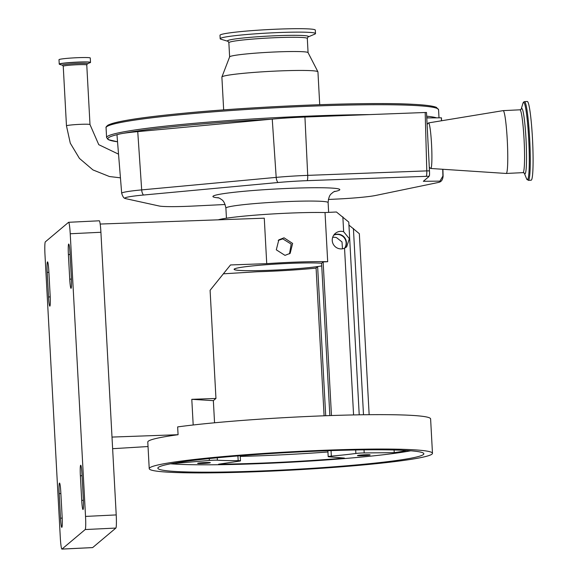 <?xml version="1.0" encoding="UTF-8"?>
<svg xmlns="http://www.w3.org/2000/svg" width="578" height="578" viewBox="0 0 578 578"><rect width="100%" height="100%" fill="white"/><g stroke="black" fill="none" stroke-linecap="round" stroke-linejoin="round"><path stroke-width="0.87" d="M225.131 204.504L193.507 206.05A38.567 2.485 -3.1 0 1 159.123 205.992L125.903 198.688A38.567 2.485 -3.1 0 1 125.094 198.427A38.567 2.485 -3.1 0 1 143.467 195.032L277.967 182.518A38.567 2.485 -3.1 0 1 301.037 180.921A38.567 2.485 -3.1 0 1 307.279 180.654L428.804 176.247A282.093 18.207 176.9 0 0 428.76 176.731L429.346 175.82A4.848 0.412 -92.8 0 0 429.476 170.878L426.788 170.886L425.184 112.5L304.938 117.031A43.01 2.774 176.9 0 0 272.245 119.111L137.745 131.625A43.01 2.774 176.9 0 0 123.757 133.258A43.01 2.774 176.9 0 0 118.107 134.436A43.01 2.774 176.9 0 0 117.002 135.136L121.683 193.276A41.479 2.68 -3.1 0 1 141.689 189.895A6.163 3.165 84.7 0 0 143.467 195.032M442.734 169.267L442.907 176.044L439.952 181.138A38.567 2.485 -3.1 0 1 440.27 181.781A38.567 2.485 -3.1 0 1 437.438 182.648L375.664 195.458A38.567 2.485 -3.1 0 1 337.097 199.049L328.347 199.475M441.462 120.78L441.382 117.804L426.774 117.934M441.556 120.766L441.476 117.984A43.01 2.774 176.9 0 0 441.382 117.804M439.952 181.138L423.342 181.29L428.76 176.731M218.181 219.835A61.665 3.981 -3.1 0 1 282.714 213.405A61.665 3.981 -3.1 0 1 325.031 212.552L336.432 211.996L348.78 222.082L359.22 414.823M316.094 268.127A61.665 3.981 -3.1 0 1 275.287 271.053A61.665 3.981 -3.1 0 1 257.109 271.754L223.368 273.813M325.031 212.552L327.69 261.711A61.665 3.981 -3.1 0 0 285.38 262.564A61.665 3.981 -3.1 0 0 266.733 263.655L264.276 218.188L100.175 224.047M284.036 237.811L278.82 239.863L276.306 249.826L284.99 255.368L290.163 253.345L292.627 243.432L284.036 237.811M289.506 253.85L291.196 244.111L282.779 238.866L278.213 240.426M327.69 261.711L323.138 261.928L321.592 263.236A46.291 2.984 176.9 0 0 284.123 263.626A46.291 2.984 176.9 0 0 234.112 269.312A46.291 2.984 176.9 0 0 276.544 269.998A46.291 2.984 176.9 0 0 317.633 266.566L325.71 415.734M61.918 549.1A12.333 1.055 -92.8 0 1 60.307 537.634L44.997 254.977A12.333 1.055 -92.8 0 1 45.344 241.842L68.551 222.32A12.333 1.055 -92.8 0 1 68.616 222.292A12.333 1.055 -92.8 0 1 70.227 233.758L85.53 516.414L116.214 514.919A12.333 1.055 87.2 0 1 115.875 528.061L92.668 547.583A12.333 1.055 87.2 0 1 92.596 547.612L61.918 549.1A12.333 1.055 -92.8 0 0 61.983 549.071L92.668 547.583M99.235 220.825A12.333 1.055 87.2 0 1 99.3 220.796A12.333 1.055 87.2 0 1 100.912 232.269L116.214 514.919M115.875 528.061L85.19 529.549A12.333 1.055 -92.8 0 0 85.53 516.414M85.19 529.549L61.983 549.071M69.728 279.145L68.399 254.566A9.869 0.838 87.2 0 1 68.674 244.061A9.869 0.838 87.2 0 1 68.724 244.032A9.869 0.838 87.2 0 1 70.01 253.207L71.347 277.787A9.869 0.838 87.2 0 1 71.015 288.321A9.869 0.838 87.2 0 1 69.728 279.145L71.405 279.066M81.708 500.353L80.378 475.773A9.869 0.838 87.2 0 1 80.653 465.261A9.869 0.838 87.2 0 1 80.703 465.239A9.869 0.838 87.2 0 1 81.989 474.415L83.326 498.995A9.869 0.838 87.2 0 1 82.994 509.529A9.869 0.838 87.2 0 1 81.708 500.353L83.384 500.273M60.806 492.239L62.135 516.819A9.869 0.838 87.2 0 1 61.803 527.353A9.869 0.838 87.2 0 1 60.517 518.177L59.187 493.598A9.869 0.838 87.2 0 1 59.462 483.092A9.869 0.838 87.2 0 1 59.52 483.064A9.869 0.838 87.2 0 1 60.806 492.239M48.819 271.031L50.156 295.611A9.869 0.838 87.2 0 1 49.824 306.145A9.869 0.838 87.2 0 1 48.538 296.969L47.208 272.39A9.869 0.838 87.2 0 1 47.483 261.885A9.869 0.838 87.2 0 1 47.533 261.856A9.869 0.838 87.2 0 1 48.819 271.031M112.631 448.694L148.033 446.534M149.225 468.65A141.827 9.154 -3.1 0 1 302.453 451.216A141.827 9.154 -3.1 0 1 432.474 453.311A141.827 9.154 -3.1 0 1 279.246 470.738A141.827 9.154 -3.1 0 1 149.225 468.65L147.787 442.04A141.827 9.154 -3.1 0 1 178.075 434.714L112.002 437.076M178.075 434.714L177.648 426.911A141.827 9.154 -3.1 0 1 300.589 416.81A141.827 9.154 -3.1 0 1 430.61 418.898L432.474 453.311M279.954 470.145A133.193 8.598 176.9 0 0 423.847 453.773A133.193 8.598 176.9 0 0 301.745 451.815A133.193 8.598 176.9 0 0 157.852 468.18A133.193 8.598 176.9 0 0 279.954 470.145M170.546 463.794A133.193 8.598 176.9 0 0 279.55 462.776A133.193 8.598 176.9 0 0 410.756 450.789M204.489 462.581A6.358 0.412 176.9 0 0 197.625 463.361A6.358 0.412 176.9 0 0 203.449 463.455A6.358 0.412 176.9 0 0 210.32 462.675A6.358 0.412 176.9 0 0 204.489 462.581M364.313 454.807A6.358 0.412 176.9 0 0 357.442 455.594A6.358 0.412 176.9 0 0 363.273 455.688A6.358 0.412 176.9 0 0 370.137 454.9A6.358 0.412 176.9 0 0 364.313 454.807M174.484 463.086A126.416 8.157 176.9 0 0 176.326 463.253L209.366 460.456A6.163 0.397 -3.1 0 1 217.371 460.196A83.868 5.412 176.9 0 0 238.172 460.659A6.163 0.397 -3.1 0 1 240.491 460.847A6.163 0.397 -3.1 0 1 239.393 461.128L218.592 464.199A126.416 8.157 176.9 0 0 280.106 462.306A126.416 8.157 176.9 0 0 344.394 458.079L328.781 456.786A6.163 0.397 -3.1 0 1 328.188 456.649A6.163 0.397 -3.1 0 1 331.339 456.129A83.868 5.412 176.9 0 0 355.875 453.463A6.163 0.397 -3.1 0 1 364.191 452.935L394.232 452.661A126.416 8.157 176.9 0 0 406.76 450.508M240.246 456.425A126.416 8.157 176.9 0 0 279.709 454.929A126.416 8.157 176.9 0 0 327.936 451.982M394.08 449.987L394.232 452.661M176.304 462.783L176.326 463.253M193.189 424.989L191.795 399.319L215.955 398.452L210.096 290.293L230.506 264.948L266.733 263.655M215.955 398.452L213.354 400.641L191.795 399.319M214.554 422.785L213.354 400.641M344.546 248.186A8.807 8.757 -130.1 0 1 335.363 233.368A8.807 8.757 -130.1 0 1 343.657 231.742L349.343 238.678L346.67 246.885L344.546 248.186L353.577 414.932M323.138 261.928L331.461 415.531M344.835 248.056A8.807 8.757 49.9 0 0 333.86 235.008M348.946 225.095L359.343 233.707L369.147 414.693M342.487 248.786L342.01 241.951L336.591 237.681A8.807 8.757 49.9 0 0 332.682 237.356M317.633 266.566L316.079 267.874L324.092 415.799M333.737 235.181A8.807 8.757 -130.1 0 1 344.64 248.15M234.148 269.182L234.155 269.312A46.247 2.984 176.9 0 1 284.116 263.626A46.247 2.984 176.9 0 1 321.592 263.243L329.843 415.589M234.155 269.312A46.247 2.984 176.9 0 0 276.551 269.991A46.247 2.984 176.9 0 0 321.736 265.902M428.804 176.247A6.163 6.156 16 0 0 429.346 175.82M429.476 170.878L426.492 112.464L425.184 112.5M319.721 104.705L317.943 71.882A48.097 3.107 176.9 0 0 317.922 71.795A48.097 3.107 176.9 0 0 310.957 70.653A48.097 3.107 176.9 0 0 257.55 72.149A48.097 3.107 176.9 0 0 221.901 76.99A48.097 3.107 176.9 0 0 221.887 77.084L223.664 109.907M317.922 71.795L308.052 52.62A39.282 2.536 176.9 0 0 302.366 51.695A39.282 2.536 176.9 0 0 258.749 52.909A39.282 2.536 176.9 0 0 229.639 56.868L221.901 76.99M307.879 37.035L314.772 34.145A47.728 3.078 176.9 0 0 315.501 33.56A47.728 3.078 176.9 0 0 308.565 32.339A47.728 3.078 176.9 0 0 254.905 33.871A47.728 3.078 176.9 0 0 220.182 38.719A47.728 3.078 176.9 0 0 220.969 39.225L228.05 41.334A40.576 2.615 176.9 0 1 253.778 37.043A40.576 2.615 176.9 0 1 302.605 35.504A40.576 2.615 176.9 0 1 307.966 36.999L307.308 38.459A39.282 2.536 176.9 0 0 301.593 37.454A39.282 2.536 176.9 0 0 257.434 38.712A39.282 2.536 176.9 0 0 228.859 42.707L229.625 56.904M315.501 33.56L315.313 30.121A47.728 3.078 176.9 0 0 308.377 28.9A47.728 3.078 176.9 0 0 254.717 30.424A47.728 3.078 176.9 0 0 219.994 35.28L220.182 38.719M428.363 123.042A22.817 1.944 87.2 0 1 428.406 122.991A22.817 1.944 87.2 0 1 428.442 122.955A22.817 1.944 87.2 0 1 428.544 122.904A22.817 1.944 87.2 0 1 431.571 144.746A22.817 1.944 87.2 0 1 430.906 168.422A22.817 1.944 87.2 0 1 430.762 168.48A22.817 1.944 87.2 0 1 430.61 168.4L429.288 167.194M428.544 122.904L503.127 110.636A31.45 2.68 87.2 0 1 503.156 110.629A31.45 2.68 87.2 0 1 507.311 140.895A31.45 2.68 87.2 0 1 506.379 173.378A31.45 2.68 87.2 0 1 506.212 173.458A31.45 2.68 87.2 0 1 506.184 173.458L430.762 168.48M524.506 101.627L527.317 101.49A39.405 3.36 87.2 0 1 532.519 139.414A39.405 3.36 87.2 0 1 531.355 180.112A39.405 3.36 87.2 0 1 531.146 180.206L528.335 180.343A39.405 3.36 87.2 0 0 528.545 180.249A39.405 3.36 87.2 0 0 529.708 139.551A39.405 3.36 87.2 0 0 524.506 101.627L523.711 101.952L522.895 103.448A38.755 3.302 87.2 0 1 523.408 102.414A38.755 3.302 87.2 0 1 528.668 138.366A38.755 3.302 87.2 0 1 527.591 179.65A38.755 3.302 87.2 0 1 526.551 178.696L528.335 180.343M75.92 57.764A15.664 1.012 -3.1 0 1 90.276 57.995L90.515 62.388A15.664 1.012 -3.1 0 0 76.159 62.164A15.664 1.012 -3.1 0 0 59.238 64.086L58.999 59.686A15.664 1.012 -3.1 0 1 75.92 57.764M120.441 177.829L109.437 176.528L92.957 169.925L79.432 158.401L70.285 143.178L66.47 125.838A11.777 0.759 -3.1 0 1 66.513 125.773A11.777 0.759 -3.1 0 1 79.193 124.393A11.777 0.759 -3.1 0 1 89.995 124.566L86.765 64.96L87.321 63.912L90.515 62.388M66.47 125.838L63.24 66.232A11.777 0.759 -3.1 0 1 75.964 64.787A11.777 0.759 -3.1 0 1 86.765 64.96M442.907 176.044A41.479 2.68 -3.1 0 1 443.102 176.29C442.791 179.115 441.845 180.943 440.27 181.781M333.99 191.679A63.515 4.097 176.9 0 0 281.537 188.703A63.515 4.097 176.9 0 0 218.881 197.907M334.893 191.253L333.007 192.286C331.469 194.042 328.925 193.926 328.116 202.596A51.182 3.302 176.9 0 0 281.19 201.838A51.182 3.302 176.9 0 0 225.897 208.131L226.446 218.202M137.745 131.625L141.689 189.895L276.19 177.381A41.479 2.68 -3.1 0 1 301.008 175.661A41.479 2.68 -3.1 0 1 307.713 175.372A6.163 1.524 87.8 0 1 307.279 180.654M272.245 119.111L276.19 177.381A6.163 3.165 84.7 0 0 277.967 182.518M100.912 232.269L70.227 233.758M47.208 272.39L48.892 272.31M48.538 296.969L50.214 296.89M59.187 493.598L60.871 493.518M60.517 518.177L62.193 518.098M80.378 475.773L82.062 475.694M68.399 254.566L70.082 254.486M364.017 449.843L364.191 452.935M355.68 449.966L355.875 453.463M331.042 450.609L331.339 456.129M237.919 455.941L238.172 460.659M217.241 457.783L217.371 460.196M209.265 458.578L209.366 460.456M342.848 216.851L343.657 231.742M353.411 228.476L363.497 414.758M426.347 176.174A6.163 1.524 -92.2 0 0 426.788 170.886L307.713 175.372L304.938 117.031M436.549 117.847A166.493 10.744 176.9 0 0 426.687 116.178M429.122 117.919A165.265 10.664 176.9 0 0 426.759 117.623M106.063 127.731C105.673 127.398 106.294 126.546 107.934 125.173C115.889 121.25 141.87 117.211 185.856 113.05C260.093 105.926 369.291 101.742 413.378 104.336C425.35 104.95 433.023 105.962 436.404 107.371L438.565 109.719A166.493 10.744 176.9 0 0 414.368 105.471A166.493 10.744 176.9 0 0 227.183 110.803A166.493 10.744 176.9 0 0 106.063 127.731L106.598 137.557L108.18 139.63L117.536 141.783M413.248 104.343A165.265 10.664 176.9 0 0 228.028 109.589A165.265 10.664 176.9 0 0 107.226 126.358M369.833 114.588A166.493 10.744 176.9 0 0 196.708 123.1A166.493 10.744 176.9 0 0 106.598 137.557M118.107 134.436A165.265 10.664 176.9 0 0 117.536 141.762M271.429 119.184A165.265 10.664 176.9 0 0 123.757 133.258M503.156 110.629L519.947 109.813A31.45 2.68 87.2 0 1 524.101 140.078A31.45 2.68 87.2 0 1 523.177 172.562A31.45 2.68 87.2 0 1 523.003 172.641L524.21 172.959M519.947 109.813L521.118 109.379A32.751 2.789 87.2 0 1 521.551 108.505A32.751 2.789 87.2 0 1 526.002 138.886A32.751 2.789 87.2 0 1 525.091 173.768A32.751 2.789 87.2 0 1 524.304 173.176M63.24 66.232L62.576 65.256A12.586 0.809 -3.1 0 1 75.971 63.573A12.586 0.809 -3.1 0 1 87.321 63.912M62.576 65.256L59.577 64.36A15.584 1.004 -3.1 0 1 76.159 62.28A15.584 1.004 -3.1 0 1 90.204 62.706M118.533 154.16L98.766 144.681L89.995 124.566M443.102 176.29L442.907 169.282M217.935 197.589L219.922 198.413C221.634 199.995 224.156 199.598 225.897 208.131M328.116 202.596L328.644 212.379M99.3 220.796L68.616 222.292M327.871 450.717L328.188 456.649M240.21 455.753L240.491 460.847M438.565 109.719L439.005 117.825M125.094 198.427C123.829 198.276 122.695 196.556 121.683 193.276M307.308 38.459L308.074 52.656M228.129 41.356L228.859 42.707M427.106 124.429L428.406 122.991M506.212 173.458L523.003 172.641M524.297 173.162L526.551 178.696M521.183 109.17L522.895 103.448"/></g></svg>
